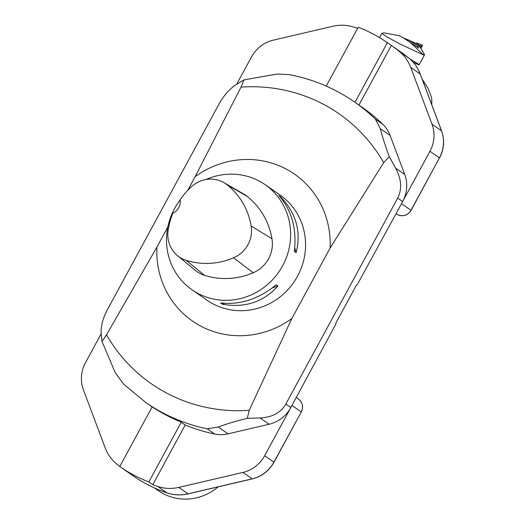 <?xml version="1.0" encoding="UTF-8"?>
<svg xmlns="http://www.w3.org/2000/svg" width="525" height="525" viewBox="0 0 525 525"><rect width="100%" height="100%" fill="white"/><g stroke="black" fill="none" stroke-linecap="round" stroke-linejoin="round"><path stroke-width="0.79" d="M192.025 289.807L206.948 300.182A64.03 61.103 -55.2 0 0 293.672 282.476A64.03 61.103 -55.2 0 0 280.042 195.024L265.112 184.649A64.03 61.103 124.8 0 1 278.742 272.101A64.03 61.103 124.8 0 1 192.025 289.807A64.03 61.103 124.8 0 1 180.121 199.979M206.017 179.511A64.03 61.103 124.8 0 1 259.107 180.987A64.03 61.103 124.8 0 1 265.112 184.649M222.311 304.192L220.566 302.978C240.266 305.077 258.825 299.014 276.229 284.786L277.974 286C263.333 302.144 244.775 308.214 222.311 304.192L224.772 303.391M296.1 252.617L294.354 251.403C296.914 228.861 291.756 210.249 278.887 195.569L280.632 196.783C296.264 213.38 301.422 231.991 296.1 252.617L294.768 247.793M380.277 128.612L375.395 119.155A182.949 174.582 124.8 0 0 354.493 101.948L361.935 107.12A182.949 174.582 124.8 0 1 382.837 124.327A32.524 31.034 124.8 0 1 390.088 135.43L380.277 128.612C382.476 136.986 385.488 146.37 389.307 156.765L383.69 162.638L330.094 248.069L291.834 318.537A89.44 85.352 -55.2 0 1 200.839 326.156A89.44 85.352 -55.2 0 1 156.896 247.131L106.522 334.806L101.988 341.434L115.146 372.455L123.565 384.07L145.661 402.406L152.138 406.908M390.088 135.43L404.736 174.49A32.524 31.034 124.8 0 1 402.655 201.561L357.197 284.78A1.627 0.486 117.9 0 0 357.184 284.773A1.627 0.486 117.9 0 0 356.022 285.935L336.249 322.357A1.627 0.486 117.9 0 0 335.869 324.063L290.811 407.558A32.524 31.034 124.8 0 1 269.122 424.252L228.067 433.834A32.524 31.034 124.8 0 1 214.686 434.024L207.244 428.853L218.256 427.015C226.715 423.865 236.394 420.965 247.288 418.327L249.211 410.314L291.834 318.537M289.078 74.596L277.167 74.051L244.007 79.872L241.001 87.13L195.156 176.662A89.44 85.352 -55.2 0 1 286.145 169.043A89.44 85.352 -55.2 0 1 330.094 248.069M156.896 247.131L167.816 227.023M187.72 190.358L195.156 176.662M101.988 341.434L101.24 333.913C100.675 326.583 102.723 318.504 107.395 309.671L219.24 103.674C224.123 94.927 229.989 88.417 236.854 84.144L244.007 79.872M389.307 156.765L395.666 168.19C401.513 179.183 402.183 189.151 397.668 198.096L285.817 404.086C280.79 412.735 272.199 417.355 260.059 417.952L247.288 418.327M214.686 434.024A182.949 174.582 124.8 0 1 185.246 425.033L180.757 421.916A182.949 174.582 124.8 0 1 151.587 406.481L152.152 406.868M223.899 182.628L243.849 194.138A30.489 29.098 124.8 0 1 247.255 196.462A73.178 69.832 124.8 0 1 271.976 238.783A30.489 29.098 124.8 0 1 253.227 272.751A73.178 69.832 124.8 0 1 204.586 275.382A30.489 29.098 124.8 0 1 195.202 270.277L177.457 255.59A28.553 27.248 124.8 0 1 168.125 230.488A71.243 67.981 124.8 0 1 172.922 213.163A12.2 11.642 124.8 0 0 180.101 199.835A71.243 67.981 124.8 0 1 191.415 186.729A28.553 27.248 124.8 0 1 223.899 182.628A28.553 27.248 124.8 0 1 227.089 184.8A71.243 67.981 124.8 0 1 251.153 226.006A28.553 27.248 124.8 0 1 233.599 257.808A71.243 67.981 124.8 0 1 186.244 260.367A28.553 27.248 124.8 0 1 177.457 255.59M280.632 196.783L280.947 197.912M277.974 286L272.508 287.785M358.975 105.066L391.348 45.439A147.381 140.634 124.8 0 1 399.289 51.437L408.778 58.032A147.381 140.634 -55.2 0 0 400.568 51.844L387.089 42.479A147.381 140.634 124.8 0 1 387.319 42.637M429.949 151.292L401.513 203.661L411.003 210.256L439.432 157.887L429.949 151.292A32.524 31.034 -55.2 0 0 432.029 124.222L410.734 67.436A40.655 38.797 -55.2 0 0 399.289 51.437M236.65 84.269L251.527 56.877A32.524 31.034 -55.2 0 1 273.21 40.182L332.902 26.25A40.655 38.797 -55.2 0 1 352.728 26.801A147.381 140.634 124.8 0 1 357.584 28.35M326.228 86.1L358.24 27.248A147.381 140.634 124.8 0 1 387.089 42.479M387.358 42.663L354.985 102.29M218.131 486.872A50.807 48.484 124.8 0 1 163.288 493.684A50.807 48.484 124.8 0 1 158.517 490.783L154.37 487.902M157.723 486.445A40.655 38.797 -55.2 0 0 178.815 487.397L242.97 472.421A32.524 31.034 -55.2 0 0 264.659 455.726L273.998 462.236C269.076 470.918 261.863 476.464 252.354 478.885L188.206 493.854C180.987 495.502 173.926 495.18 167.022 492.896C154.928 488.801 143.653 483.125 133.192 475.867A147.381 140.634 -55.2 0 0 166.957 492.863L157.723 486.445A147.381 140.634 124.8 0 1 152.808 484.673L148.844 481.917A147.381 140.634 124.8 0 1 119.989 466.686A147.381 140.634 124.8 0 1 119.766 466.528L152.165 406.855M119.812 466.443A147.381 140.634 124.8 0 1 117.022 464.284A40.655 38.797 -55.2 0 1 105.23 448.009L83.396 389.78A32.524 31.034 -55.2 0 1 85.47 362.709L101.22 333.697M264.659 455.726L291.952 405.458L301.186 411.876A10.165 9.699 -55.2 0 0 298.41 398.987L296.271 397.504M148.844 481.917L181.237 422.251M152.808 484.673L185.207 425.007M431.714 104.573A50.82 48.497 -55.2 0 0 431.635 97.578M422.159 79.085L428.131 88.594L431.629 97.584M381.852 33.383L383.782 32.812L399.243 35.726L402.918 37.623L418.779 48.057L417.067 45.347L408.608 40.044L415.984 43.437L421.083 46.338L418.248 45.294M408.608 40.044L403.561 37.997M399.243 35.726L400.07 36.12M402.918 37.623C411.758 42.105 420.82 53.386 423.682 54.79L424.581 54.725L420.44 47.539L418.379 45.524M410.005 59.076A23.887 0.82 28.5 0 1 419.108 64.798A23.887 0.82 28.5 0 1 413.116 62.186M421.083 46.338L420.033 47.145M381.8 33.436L386.859 36.868L400.306 44.139L423.767 55.092M415.984 43.437L416.699 43.017L422.507 45.196L420.814 46.154L422.382 45.222L416.692 43.017M422.382 45.222L421.122 48.221L422.507 45.196M106.522 334.806A164.397 156.87 -55.2 0 0 249.211 410.314M207.244 428.853A182.949 174.582 124.8 0 1 145.661 402.406M383.69 162.638A164.397 156.87 -55.2 0 0 241.001 87.13M402.655 201.561L397.668 198.096M285.817 404.086L290.811 407.558M395.666 168.19L404.736 174.49M269.122 424.252L260.059 417.952M218.256 427.015L228.067 433.834M375.395 119.155L382.837 124.327M227.089 184.8L247.255 196.462M251.153 226.006L271.976 238.783M233.599 257.808L253.227 272.751M186.244 260.367L204.586 275.382M432.029 124.222L441.512 130.817L420.217 74.025L410.734 67.436M397.635 214.673A3.052 0.906 117.9 0 1 397.602 214.659C403.187 216.917 407.682 215.48 411.108 210.348L411.003 210.256A10.165 9.699 -55.2 0 1 397.576 214.64A3.052 0.906 117.9 0 0 397.602 214.659L396.106 213.623M411.108 210.348L439.432 157.887A32.524 31.034 -55.2 0 0 441.512 130.817A3.052 0.761 -20.6 0 1 441.597 130.922L420.302 74.13C417.867 67.718 414.028 62.35 408.791 58.045A3.052 0.912 -50.8 0 1 408.791 58.045A3.052 0.912 -50.8 0 1 408.811 58.058M420.302 74.13A3.052 0.761 -20.6 0 0 420.217 74.025A40.655 38.797 -55.2 0 0 408.778 58.032L400.568 51.844M178.815 487.397L188.048 493.815L252.203 478.839A32.524 31.034 -55.2 0 0 273.892 462.144L301.291 411.967C303.601 406.829 302.643 402.504 298.41 398.987M252.354 478.885A3.052 0.623 -103.1 0 1 252.203 478.839L242.97 472.421M167.022 492.896A3.052 0.879 -71.3 0 1 166.957 492.863A40.655 38.797 -55.2 0 0 188.048 493.815A3.052 0.623 -103.1 0 0 188.206 493.854M354.493 101.948C334.674 88.246 312.867 79.124 289.058 74.589M439.543 157.979C444.143 149.12 444.826 140.103 441.597 130.922M133.192 475.867L119.989 466.686M273.998 462.236L301.291 411.967M381.78 33.429L379.523 37.59M424.535 54.797L419.108 64.798"/></g></svg>
